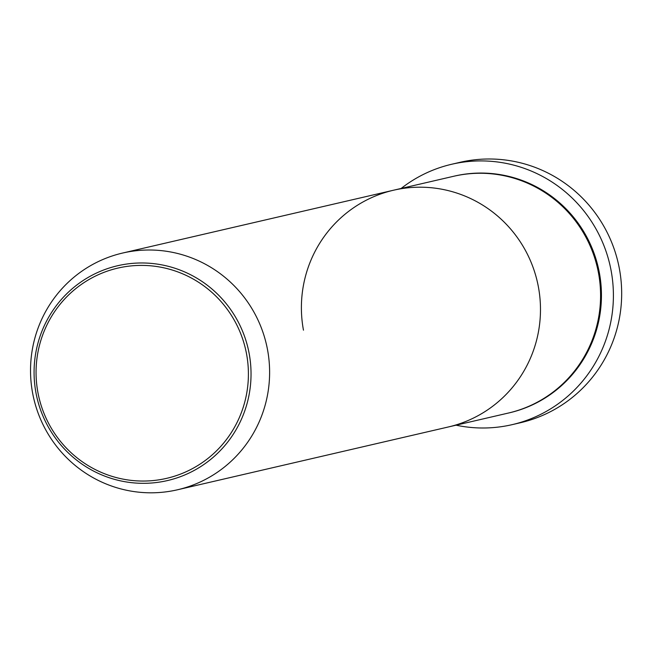 <?xml version="1.0" encoding="UTF-8"?>
<svg xmlns="http://www.w3.org/2000/svg" width="652" height="652" viewBox="0 0 652 652"><rect width="100%" height="100%" fill="white"/><g stroke="black" fill="none" stroke-linecap="round" stroke-linejoin="round"><path stroke-width="0.98" d="M512.097 424.664L520.369 422.74A133.66 131.378 -103.1 0 0 619.4 268.795A133.66 131.378 -103.1 0 0 459.986 162.332L451.714 164.255A133.66 131.378 76.9 0 1 611.128 270.719A133.66 131.378 76.9 0 1 512.097 424.664A133.66 131.378 76.9 0 1 456.033 425.185M303.465 330.181A121.508 119.438 76.9 0 1 393.49 190.229L453.588 176.293A121.508 119.438 76.9 0 1 598.512 273.074A121.508 119.438 76.9 0 1 508.487 413.026L448.389 426.962A121.508 119.438 76.9 0 0 538.413 287.01A121.508 119.438 76.9 0 1 448.389 426.962L177.523 489.774A121.508 119.438 76.9 0 1 32.6 392.993A121.508 119.438 76.9 0 1 122.625 253.041A121.508 119.438 76.9 0 1 267.548 349.822A121.508 119.438 76.9 0 1 177.523 489.774M393.49 190.229A121.508 119.438 76.9 0 1 538.413 287.01A121.508 119.438 76.9 0 0 393.49 190.229L122.625 253.041M401.143 188.452A133.66 131.378 76.9 0 1 451.714 164.255M454.02 176.195A121.508 119.438 76.9 0 1 599.375 272.87A121.508 119.438 76.9 0 1 508.919 412.928M246.57 354.052A107.922 106.08 -103.1 0 0 122.568 267.116A107.922 106.08 -103.1 0 0 37.898 392.39A107.922 106.08 -103.1 0 0 161.9 479.334A107.922 106.08 -103.1 0 0 246.57 354.052M35.95 392.732A110.27 108.387 76.9 0 1 122.462 264.728A110.27 108.387 76.9 0 1 249.162 353.563A110.27 108.387 76.9 0 1 162.65 481.567A110.27 108.387 76.9 0 1 35.95 392.732"/></g></svg>
